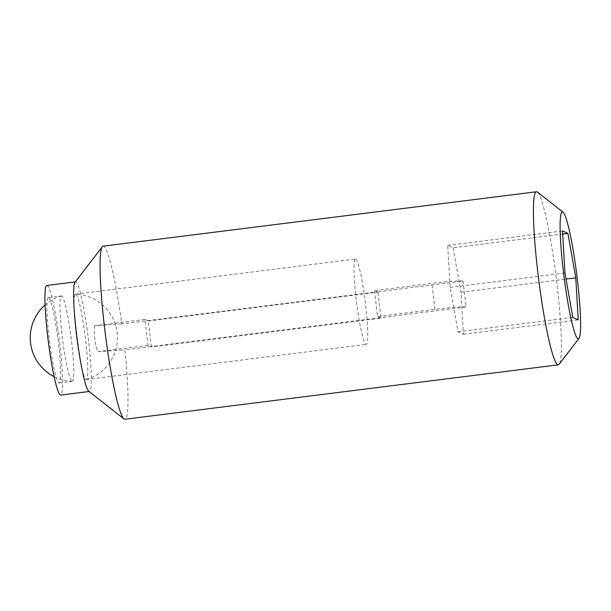 <?xml version="1.0" encoding="UTF-8"?>
<svg xmlns="http://www.w3.org/2000/svg" width="611" height="611" viewBox="0 0 611 611"><rect width="100%" height="100%" fill="white"/><g stroke="black" fill="none" stroke-linecap="round" stroke-linejoin="round"><path stroke-width="0.46" stroke-dasharray="3.06 2.29" d="M463.031 281.06L466.124 306.997L150.68 346.597L151.413 346.926L381.012 318.102L377.919 292.165L377.186 291.837L463.031 281.06A29.076 1.772 173.2 0 0 431.878 283.412L374.482 290.622L377.186 291.837L121.757 323.906A87.22 8.798 -97.2 0 0 103.725 246.256A87.22 8.798 -97.2 0 0 103.167 246.164M466.124 306.997A29.076 1.772 173.2 0 0 434.971 309.349L377.575 316.551L374.482 290.622M537.474 192.091A87.22 8.798 -97.2 0 1 556.132 277.203A87.22 8.798 -97.2 0 1 559.096 364.278M151.413 346.926L148.32 320.989L144.883 319.446L147.977 345.375L150.68 346.597L124.85 349.836A87.22 8.798 -97.2 0 1 124.896 419.245M46.887 285.459A55.242 5.575 -97.2 0 1 47.238 285.52A55.242 5.575 -97.2 0 1 59.504 341.259A55.242 5.575 -97.2 0 1 60.642 395.08M75.054 282.206A55.242 5.575 -97.2 0 1 75.581 281.854A55.242 5.575 -97.2 0 1 75.932 281.915A55.242 5.575 -97.2 0 1 88.198 337.654A55.242 5.575 -97.2 0 1 89.343 391.475A55.242 5.575 -97.2 0 1 88.748 391.261M48.681 297.618A43.03 4.338 -97.2 0 1 58.236 341.037A43.03 4.338 -97.2 0 1 59.122 382.96A43.03 4.338 -97.2 0 1 49.46 340.808A43.03 4.338 -97.2 0 1 48.406 297.572A43.03 4.338 -97.2 0 1 48.681 297.618M71.93 381.272A43.03 4.338 82.8 0 0 72.136 381.325A43.03 4.338 82.8 0 0 72.205 381.317A43.03 4.338 82.8 0 0 71.319 339.395A43.03 4.338 82.8 0 0 61.764 295.976A43.03 4.338 82.8 0 0 61.49 295.93A43.03 4.338 82.8 0 0 61.413 295.945A43.03 4.338 82.8 0 0 62.223 336.546A43.03 4.338 82.8 0 0 71.93 381.272M453.118 247.822L460.977 292.264L463.421 334.27L458.006 331.834L450.147 287.391L447.695 245.385L453.118 247.822L562.678 234.066M460.977 292.264L566.023 279.074M463.421 334.27L578.22 319.859M447.695 245.385L562.494 230.973M450.147 287.391L564.946 272.98M458.006 331.834L572.805 317.422M144.883 319.446L94.59 325.755L121.757 323.906M94.59 325.755C93.85 334.629 94.881 343.275 97.684 351.692L124.85 349.836M381.012 318.102L377.575 316.551M148.32 320.989L377.919 292.165M147.977 345.375L97.684 351.692M75.772 294.219A43.03 4.338 -97.2 0 1 85.288 337.28A43.03 4.338 -97.2 0 1 86.288 379.546A43.03 4.338 -97.2 0 1 86.22 379.561A43.03 4.338 -97.2 0 1 76.23 334.79A43.03 4.338 -97.2 0 1 75.497 294.174A43.03 4.338 -97.2 0 1 75.573 294.166A43.03 4.338 -97.2 0 1 75.772 294.219M355.762 259.072A43.03 4.338 -97.2 0 1 365.317 302.491A43.03 4.338 -97.2 0 1 366.21 344.413A43.03 4.338 -97.2 0 1 356.541 302.254A43.03 4.338 -97.2 0 1 355.495 259.026A43.03 4.338 -97.2 0 1 355.762 259.072M434.971 309.349L431.878 283.412M59.122 382.96L72.205 381.317M48.406 297.572L61.49 295.93M61.413 295.945A43.61 43.61 0 0 0 45.084 304.973M54.074 376.613A43.61 43.61 0 0 0 72.136 381.325M86.288 379.546A43.61 43.61 0 0 0 75.573 294.166M86.22 379.561L366.21 344.413M75.497 294.174L355.495 259.026"/><path stroke-width="0.92" d="M578.938 338.471L559.096 364.278A87.22 8.798 -97.2 0 1 558.263 364.836A87.22 8.798 -97.2 0 1 538.673 279.395A87.22 8.798 -97.2 0 1 536.534 191.755A87.22 8.798 -97.2 0 1 537.092 191.854A87.22 8.798 -97.2 0 1 537.474 192.091L563.082 212.2A63.964 6.454 -97.2 0 1 576.761 274.614A63.964 6.454 -97.2 0 1 578.938 338.471A63.964 6.454 -97.2 0 1 564.121 277.493A63.964 6.454 -97.2 0 1 562.8 212.025A63.964 6.454 -97.2 0 1 563.082 212.2M558.263 364.836L124.896 419.245A87.22 8.798 -97.2 0 1 123.957 418.909A87.22 8.798 -97.2 0 1 105.306 333.797A87.22 8.798 -97.2 0 1 102.343 246.722A87.22 8.798 -97.2 0 1 103.167 246.164L536.534 191.755M89.061 391.506L60.642 395.08A55.242 5.575 -97.2 0 1 48.238 340.961A55.242 5.575 -97.2 0 1 46.887 285.459L75.298 281.892M123.957 418.909L88.748 391.261A55.242 5.575 -97.2 0 1 76.933 337.356A55.242 5.575 -97.2 0 1 75.054 282.206L102.343 246.722M578.22 319.859L572.805 317.422L564.946 272.98L562.494 230.973L567.909 233.41L575.776 277.852L578.22 319.859M562.678 234.066L567.909 233.41M566.023 279.074L575.776 277.852M45.084 304.973A43.61 43.61 0 0 0 54.074 376.613"/></g></svg>
